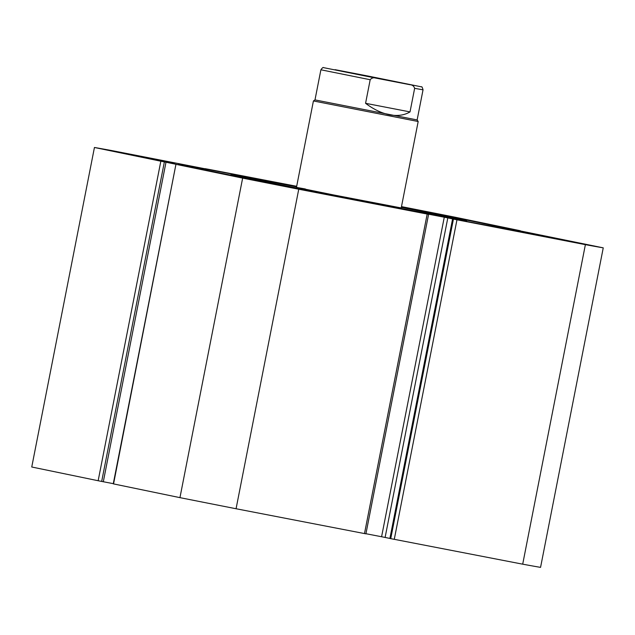 <?xml version="1.0" encoding="UTF-8"?>
<svg xmlns="http://www.w3.org/2000/svg" width="635" height="635" viewBox="0 0 635 635"><rect width="100%" height="100%" fill="white"/><g stroke="black" fill="none" stroke-linecap="round" stroke-linejoin="round"><path stroke-width="0.95" d="M160.838 161.203L164.37 161.901L101.679 481.433L98.155 480.735L160.838 161.203L94.44 147.479A264.231 1.381 11.1 0 1 112.3 150.678L205.049 168.783M401.391 207.089A173.617 0.913 -168.9 0 1 500.182 226.925A173.617 0.913 -168.9 0 1 519.216 231.092A173.617 0.913 -168.9 0 1 389.025 206.446A173.617 0.913 -168.9 0 1 197.501 168.402A173.617 0.913 -168.9 0 1 178.475 164.235A173.617 0.913 -168.9 0 1 296.632 186.539M310.952 191.246L256.548 180.642L310.952 191.246M573.85 242.078L519.446 231.481L573.85 242.078M175.022 163.147L120.618 152.543L175.022 163.147M401.455 206.756L441.134 214.686L401.407 207.034M453.43 219.115L585.383 244.65A264.231 1.381 11.1 0 0 603.25 247.848L540.56 567.372A264.231 1.381 -168.9 0 1 522.7 564.174L390.739 538.639L453.43 219.115L452.588 218.94L455.382 219.48L447.802 217.916L385.112 537.44L389.906 538.432M452.588 218.94L389.898 538.464L390.739 538.639M385.112 537.44L381.587 536.742L444.27 217.218L418.211 212.209M365.935 533.717L381.587 536.742M364.49 533.583L427.18 214.058L428.593 214.32L365.911 533.844L236.069 508.746A264.231 1.381 -168.9 0 1 179.951 497.642L113.26 483.846L175.943 164.322L113.554 483.91M101.679 481.433L113.292 483.656M98.155 480.735L31.75 467.003L94.44 147.479M210.796 169.728L296.68 186.293M210.804 169.72L205.073 168.664M179.173 164.941L164.37 161.901M179.213 164.759L182.705 165.64M175.943 164.322L196.509 168.307L182.745 165.457M427.18 214.058L298.752 189.222A264.231 1.381 11.1 0 1 242.641 178.118L176.236 164.386M428.593 214.32L418.219 212.177M444.27 217.218L447.802 217.916M520.287 230.926L603.25 247.848M520.327 230.735L455.049 217.21A264.231 1.381 11.1 0 0 401.487 206.613M585.383 244.65L522.7 564.174M242.641 178.118L179.951 497.642M236.069 508.746L298.752 189.222M165.997 162.219L103.314 481.743M384.389 79.653L346.551 72.104L384.389 79.653M313.42 100.957L314.984 99.901L417.131 119.944L418.179 121.507L313.42 100.957L296.466 187.388L333.55 194.937L401.225 207.939L418.179 121.515M370.189 79.732L320.897 69.787C322.35 67.826 323.223 67.104 323.493 67.627L375.952 78.129C373.634 77.367 371.713 77.899 370.189 79.732L365.57 103.307C373.618 109.379 381.595 113.197 389.517 114.776C397.407 116.261 404.241 115.3 410.019 111.903L414.639 88.328C413.925 86.066 412.345 84.852 409.908 84.701L369.006 76.24L421.457 86.852C421.831 86.4 422.362 87.392 423.037 89.829L414.639 88.328M375.952 78.129L409.908 84.701M365.57 103.307L410.019 111.903M335.058 69.675L369.006 76.24M296.569 186.833A120.102 0.627 11.1 0 0 251.016 178.11A120.102 0.627 11.1 0 0 230.981 174.538A120.102 0.627 11.1 0 0 314.428 191.524A120.102 0.627 11.1 0 0 446.675 217.218A120.102 0.627 11.1 0 0 466.701 220.79A120.102 0.627 11.1 0 0 401.336 207.391M305.364 188.976L296.466 187.388M456.962 219.813L394.272 539.337M314.984 99.909L320.897 69.787M417.131 119.944L423.037 89.829M230.862 175.189L230.981 174.538M466.574 221.432L466.701 220.79"/></g></svg>

